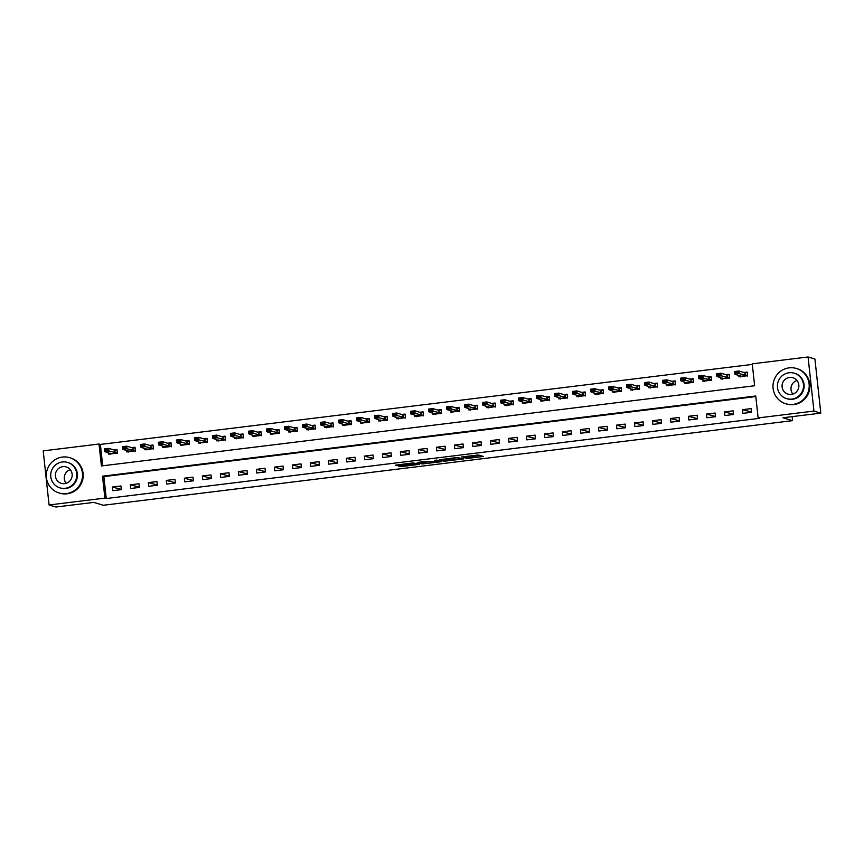 <?xml version="1.0" encoding="UTF-8"?>
<svg xmlns="http://www.w3.org/2000/svg" width="864" height="864" viewBox="0 0 864 864"><rect width="100%" height="100%" fill="white"/><g stroke="black" fill="none" stroke-linecap="round" stroke-linejoin="round"><path stroke-width="1.3" d="M465.966 458.611L483.343 456.462L478.472 454.993L461.765 456.937L469.876 456.635L463.471 457.855L472.381 457.38L465.966 458.611M399.892 465.998L398.747 466.258L401.792 466.571L419.645 464.281L413.089 462.91L395.269 465.21L398.585 465.61L413.629 463.309L416.88 464.303L399.892 465.998M808.067 356.983L814.925 359.035L820.8 413.122L782.989 417.766L792.59 420.638L103.334 505.256L93.744 502.384L55.933 507.017L49.075 504.965L43.2 450.878L99.014 444.02L101.401 465.955L754.639 385.754L752.252 363.83L808.067 356.983L813.942 411.07L758.128 417.917L755.752 395.993L102.514 476.183L104.89 498.118L49.075 504.965M820.8 413.122L813.942 411.07M755.806 396.565L103.885 476.593L106.261 498.528L759.499 418.327L758.128 417.917M106.261 498.528L104.89 498.118M444.085 461.268L463.622 458.881L457.067 457.51L439.214 459.799L444.085 461.268L443.923 459.799L450.814 459.065M440.392 461.203L440.467 461.819L422.096 463.968L417.226 462.488L425.531 461.376L430.866 461.786L436.774 460.966L434.7 460.339M440.467 461.819L441.634 461.581L436.676 460.091L434.689 460.318M751.151 408.618L742.5 409.676L742.9 413.338L751.54 412.268L751.151 408.618M733.136 410.832L724.496 411.89L724.896 415.541L733.536 414.482L733.136 410.832M715.133 413.035L706.493 414.104L706.892 417.755L715.532 416.696L715.133 413.035M697.129 415.249L688.489 416.308L688.889 419.969L697.529 418.9L697.129 415.249M679.126 417.463L670.486 418.522L670.874 422.172L679.525 421.114L679.126 417.463M661.122 419.666L652.471 420.736L652.871 424.386L661.511 423.328L661.122 419.666M643.118 421.88L634.468 422.939L634.867 426.6L643.507 425.531L643.118 421.88M625.104 424.094L616.464 425.153L616.864 428.803L625.504 427.745L625.104 424.094M607.1 426.298L598.46 427.367L598.86 431.017L607.5 429.959L607.1 426.298M589.097 428.512L580.457 429.57L580.856 433.231L589.496 432.162L589.097 428.512M571.093 430.726L562.453 431.784L562.842 435.434L571.493 434.376L571.093 430.726M553.09 432.929L544.439 433.998L544.838 437.648L553.478 436.59L553.09 432.929M535.086 435.143L526.435 436.201L526.835 439.862L535.475 438.793L535.086 435.143M517.072 437.357L508.432 438.415L508.831 442.066L517.471 441.007L517.072 437.357M499.068 439.56L490.428 440.629L490.828 444.28L499.468 443.221L499.068 439.56M481.064 441.774L472.424 442.832L472.824 446.494L481.464 445.424L481.064 441.774M463.061 443.988L454.421 445.046L454.81 448.697L463.46 447.638L463.061 443.988M445.057 446.191L436.406 447.26L436.806 450.911L445.446 449.852L445.057 446.191M427.054 448.405L418.403 449.464L418.802 453.125L427.442 452.056L427.054 448.405M409.039 450.619L400.399 451.678L400.799 455.328L409.439 454.27L409.039 450.619M391.036 452.822L382.396 453.892L382.795 457.542L391.435 456.484L391.036 452.822M373.032 455.036L364.392 456.095L364.792 459.756L373.432 458.687L373.032 455.036M355.028 457.25L346.388 458.309L346.777 461.959L355.428 460.901L355.028 457.25M337.025 459.454L328.374 460.523L328.774 464.173L337.414 463.115L337.025 459.454M319.021 461.668L310.37 462.726L310.77 466.387L319.41 465.318L319.021 461.668M301.007 463.882L292.367 464.94L292.766 468.59L301.406 467.532L301.007 463.882M283.003 466.085L274.363 467.154L274.763 470.804L283.403 469.746L283.003 466.085M265 468.299L256.36 469.357L256.759 473.018L265.399 471.949L265 468.299M246.996 470.513L238.356 471.571L238.745 475.222L247.396 474.163L246.996 470.513M228.992 472.716L220.342 473.785L220.741 477.436L229.381 476.377L228.992 472.716M210.989 474.93L202.338 475.988L202.738 479.65L211.378 478.58L210.989 474.93M192.974 477.144L184.334 478.202L184.734 481.853L193.374 480.794L192.974 477.144M174.971 479.347L166.331 480.416L166.73 484.067L175.37 483.008L174.971 479.347M156.967 481.561L148.327 482.62L148.727 486.281L157.367 485.212L156.967 481.561M138.964 483.775L130.324 484.834L130.712 488.484L139.363 487.426L138.964 483.775M120.96 485.978L112.309 487.048L112.709 490.698L121.36 489.64L120.96 485.978M752.317 364.403L100.386 444.431L102.708 465.793M738.774 375.332L738.925 376.79L747.576 375.721L747.176 372.071L743.839 372.481M720.77 377.536L720.922 378.994L729.572 377.935L729.173 374.285L725.836 374.684M702.756 379.75L702.918 381.208L711.558 380.149L711.169 376.488L707.832 376.898M684.752 381.964L684.914 383.422L693.554 382.352L693.155 378.702L689.828 379.112M666.749 384.167L666.911 385.625L675.551 384.566L675.151 380.916L671.825 381.316M648.745 386.381L648.907 387.839L657.547 386.78L657.148 383.119L653.821 383.53M630.742 388.595L630.893 390.053L639.544 388.984L639.144 385.333L635.807 385.744M612.738 390.798L612.889 392.256L621.54 391.198L621.14 387.547L617.803 387.947M594.724 393.012L594.886 394.47L603.526 393.412L603.137 389.75L599.8 390.161M576.72 395.226L576.882 396.684L585.522 395.615L585.122 391.964L581.796 392.375M558.716 397.429L558.878 398.887L567.518 397.829L567.119 394.178L563.792 394.578M540.713 399.643L540.875 401.101L549.515 400.043L549.115 396.382L545.789 396.792M522.709 401.857L522.86 403.315L531.511 402.246L531.112 398.596L527.774 399.006M504.706 404.06L504.857 405.518L513.508 404.46L513.108 400.81L509.771 401.209M486.691 406.274L486.853 407.732L495.493 406.674L495.104 403.013L491.767 403.423M468.688 408.488L468.85 409.946L477.49 408.877L477.09 405.227L473.764 405.637M450.684 410.692L450.846 412.15L459.486 411.091L459.086 407.441L455.76 407.84M432.68 412.906L432.842 414.364L441.482 413.305L441.083 409.644L437.756 410.054M414.677 415.12L414.828 416.578L423.479 415.508L423.079 411.858L419.742 412.268M396.673 417.323L396.824 418.781L405.475 417.722L405.076 414.072L401.738 414.472M378.659 419.537L378.821 420.995L387.461 419.936L387.072 416.275L383.735 416.686M360.655 421.751L360.817 423.209L369.457 422.14L369.058 418.489L365.731 418.9M342.652 423.954L342.814 425.412L351.454 424.354L351.054 420.703L347.728 421.103M324.648 426.168L324.81 427.626L333.45 426.568L333.05 422.906L329.724 423.317M306.644 428.382L306.796 429.84L315.446 428.771L315.047 425.12L311.71 425.531M288.641 430.585L288.792 432.043L297.443 430.985L297.043 427.334L293.706 427.734M270.626 432.799L270.788 434.257L279.428 433.199L279.04 429.538L275.702 429.948M252.623 435.013L252.785 436.471L261.425 435.402L261.025 431.752L257.699 432.162M234.619 437.216L234.781 438.674L243.421 437.616L243.022 433.966L239.695 434.365M216.616 439.43L216.778 440.888L225.418 439.83L225.018 436.169L221.692 436.579M198.612 441.644L198.763 443.102L207.414 442.033L207.014 438.383L203.677 438.793M180.608 443.848L180.76 445.306L189.41 444.247L189.011 440.597L185.674 440.996M162.594 446.062L162.756 447.52L171.396 446.461L171.007 442.8L167.67 443.21M144.59 448.276L144.752 449.734L153.392 448.664L152.993 445.014L149.666 445.424M126.587 450.479L126.749 451.937L135.389 450.878L134.989 447.228L131.663 447.628M108.583 452.693L108.745 454.151L117.385 453.092L116.986 449.431L113.659 449.842M792.59 420.638L792.148 416.642M100.386 444.431L99.014 444.02M103.885 476.593L102.514 476.183M742.5 409.676L751.507 411.988M724.496 411.89L733.504 414.202M706.493 414.104L715.5 416.416M688.489 416.308L697.496 418.619M670.486 418.522L679.493 420.833M652.471 420.736L661.489 423.047M634.468 422.939L643.475 425.25M616.464 425.153L625.471 427.464M598.46 427.367L607.468 429.678M580.457 429.57L589.464 431.881M562.453 431.784L571.46 434.095M544.439 433.998L553.457 436.309M526.435 436.201L535.442 438.512M508.432 438.415L517.439 440.726M490.428 440.629L499.435 442.94M472.424 442.832L481.432 445.144M454.421 445.046L463.428 447.358M436.406 447.26L445.424 449.572M418.403 449.464L427.41 451.775M400.399 451.678L409.406 453.989M382.396 453.892L391.403 456.203M364.392 456.095L373.399 458.406M346.388 458.309L355.396 460.62M328.374 460.523L337.392 462.834M310.37 462.726L319.378 465.037M292.367 464.94L301.374 467.251M274.363 467.154L283.37 469.465M256.36 469.357L265.367 471.668M238.356 471.571L247.363 473.882M220.342 473.785L229.36 476.096M202.338 475.988L211.345 478.3M184.334 478.202L193.342 480.514M166.331 480.416L175.338 482.728M148.327 482.62L157.334 484.931M130.324 484.834L139.331 487.145M112.309 487.048L121.327 489.359M472.457 457.434L472.306 455.976L472.381 457.38M471.409 455.749L472.219 455.922M472.349 456.43L480.082 455.479M442.314 459.324L443.923 459.799M460.512 459.205L457.067 457.747L450.09 458.827L453.082 459.745L460.512 459.205M428.825 461.765L423.619 462.413L423.781 463.871M420.325 462.024L423.619 462.413M431.222 462.488L438.858 461.603L435.985 461.311L430.078 462.132L431.222 462.488M740.297 375.786L740.383 376.607M744.606 372.708L747.209 372.395L744.93 372.805L738.904 371.002L739.184 373.626L734.864 374.155L740.502 376.315L747.004 375.516L739.184 373.626L737.586 372.125L735.469 372.827L737.629 372.557M740.416 376.931L740.502 376.315M735.469 372.827L734.864 374.155L734.584 371.531L738.904 371.002L737.586 372.125M747.004 375.516L747.619 376.045M735.426 372.384L734.584 371.531M722.293 378L722.38 378.821M726.602 374.922L729.205 374.598L726.926 375.019L720.9 373.205L721.181 375.84L716.861 376.369L722.498 378.518L729 377.719L721.181 375.84L719.582 374.328L717.466 375.03L719.626 374.771M722.412 379.134L722.498 378.518M717.466 375.03L716.861 376.369L716.569 373.734L720.9 373.205L719.582 374.328M729 377.719L729.616 378.248M717.422 374.598L716.569 373.734M704.279 380.203L704.376 381.024M708.599 377.125L711.202 376.812M704.905 380.419L710.996 379.933L703.177 378.054L698.857 378.583L704.894 380.398M704.408 381.348L704.495 380.732M699.462 377.244L698.857 378.583L698.566 375.948L702.886 375.419L703.177 378.054L701.568 376.542L699.462 377.244L701.622 376.974M710.716 377.298L711.212 376.812L708.923 377.222L702.886 375.419L701.568 376.542M710.996 379.933L711.612 380.462M699.408 376.801L698.566 375.948M686.275 382.417L686.362 383.238M690.595 379.339L693.198 379.026L690.919 379.436L684.882 377.633L685.174 380.257L680.854 380.786L686.491 382.946L692.993 382.147L685.174 380.257L683.564 378.756L681.458 379.458L683.618 379.188M686.405 383.562L686.491 382.946M681.458 379.458L680.854 380.786L680.562 378.162L684.882 377.633L683.564 378.756M692.993 382.147L693.608 382.676M681.404 379.015L680.562 378.162M668.272 384.631L668.358 385.452M672.592 381.553L675.184 381.229M668.887 384.847L674.989 384.35L667.17 382.471L662.839 383L668.887 384.815M668.401 385.765L668.477 385.15M663.444 381.661L662.839 383L662.558 380.365L666.878 379.836L667.17 382.471L665.561 380.959L663.444 381.661L665.615 381.402M674.698 381.726L675.205 381.229L672.916 381.65L666.878 379.836L665.561 380.959M674.989 384.35L675.594 384.88M663.401 381.229L662.558 380.365M792.882 394.092A8.554 8.392 106.7 0 1 796.964 380.452M793.087 404.395A18.436 18.09 -73.3 0 0 796.392 368.464A18.436 18.09 -73.3 0 0 773.064 384.599A18.436 18.09 -73.3 0 0 793.087 404.395M785.808 403.78L786.488 403.985A18.436 18.09 -73.3 0 0 809.816 387.85A18.436 18.09 -73.3 0 0 797.083 368.669L796.392 368.464M794.275 373.216L794.912 373.41A13.273 13.025 106.7 0 1 792.526 399.276A13.273 13.025 106.7 0 1 787.288 398.833L786.661 398.65A13.273 13.025 -73.3 0 0 803.455 387.029A13.273 13.025 -73.3 0 0 789.037 372.773A13.273 13.025 -73.3 0 0 786.661 398.65M789.545 377.449A8.554 8.392 -73.3 0 0 788.011 394.124A8.554 8.392 -73.3 0 0 798.833 386.64A8.554 8.392 -73.3 0 0 789.545 377.449M66.182 483.3A8.554 8.392 106.7 0 1 70.276 469.66M66.388 493.603A18.436 18.09 -73.3 0 0 69.692 457.672A18.436 18.09 -73.3 0 0 46.364 473.807A18.436 18.09 -73.3 0 0 66.388 493.603M59.108 492.988L59.789 493.193A18.436 18.09 -73.3 0 0 83.128 477.058A18.436 18.09 -73.3 0 0 70.384 457.877L69.692 457.672M67.586 462.424L68.213 462.618A13.273 13.025 106.7 0 1 65.826 488.484A13.273 13.025 106.7 0 1 60.588 488.041L59.962 487.858A13.273 13.025 -73.3 0 0 76.756 476.237A13.273 13.025 -73.3 0 0 62.338 461.981A13.273 13.025 -73.3 0 0 59.962 487.858M62.845 466.668A8.554 8.392 -73.3 0 0 61.312 483.332A8.554 8.392 -73.3 0 0 72.144 475.848A8.554 8.392 -73.3 0 0 62.845 466.668M650.268 386.834L650.354 387.655M654.588 383.756L657.18 383.443L654.901 383.854L648.875 382.05L649.156 384.685L644.836 385.214L650.473 387.364L656.986 386.564L649.156 384.685L647.557 383.173L645.44 383.875L647.6 383.605M650.387 387.979L650.473 387.364M645.44 383.875L644.836 385.214L644.555 382.579L648.875 382.05L647.557 383.173M656.986 386.564L657.59 387.094M645.397 383.432L644.555 382.579M632.264 389.048L632.351 389.869M636.574 385.97L639.176 385.657L636.898 386.068L630.871 384.264L631.152 386.888L626.832 387.418L632.47 389.578L638.971 388.778L631.152 386.888L629.554 385.376L627.437 386.089L629.597 385.819M632.383 390.193L632.47 389.578M627.437 386.089L626.832 387.418L626.551 384.793L630.871 384.264L629.554 385.376M638.971 388.778L639.587 389.308M627.394 385.646L626.551 384.793M614.261 391.262L614.347 392.083M618.57 388.184L621.173 387.86L618.894 388.282L612.868 386.467L613.148 389.102L608.828 389.632L614.466 391.781L620.968 390.982L613.148 389.102L611.55 387.59L609.433 388.292L611.593 388.033M614.38 392.396L614.466 391.781M609.433 388.292L608.828 389.632L608.537 386.996L612.868 386.467L611.55 387.59M620.968 390.982L621.583 391.511M609.39 387.86L608.537 386.996M596.246 393.466L596.344 394.286M600.566 390.388L603.169 390.074L600.89 390.485L594.853 388.681L595.145 391.316L590.825 391.846L596.462 393.995L602.964 393.196L595.145 391.316L593.536 389.804L591.43 390.506L593.59 390.236M596.376 394.61L596.462 393.995M591.43 390.506L590.825 391.846L590.533 389.21L594.853 388.681L593.536 389.804M602.964 393.196L603.58 393.725M591.376 390.064L590.533 389.21M578.243 395.68L578.329 396.5M582.563 392.602L585.166 392.288M578.869 395.896L584.96 395.41L577.141 393.52L572.821 394.049L578.869 395.896M578.372 396.824L578.459 396.209M573.426 392.72L572.821 394.049L572.53 391.424L576.85 390.895L577.141 393.52L575.532 392.008L573.426 392.72L575.586 392.45M584.669 392.774L585.176 392.278L582.887 392.699L576.85 390.895L575.532 392.008M584.96 395.41L585.576 395.939M573.372 392.278L572.53 391.424M560.239 397.894L560.326 398.714M564.559 394.816L567.151 394.492L564.883 394.913L558.846 393.098L559.138 395.734L554.807 396.263L560.444 398.412L566.957 397.613L559.138 395.734L557.528 394.222L555.412 394.924L557.582 394.664M560.369 399.028L560.444 398.412M555.412 394.924L554.807 396.263L554.526 393.628L558.846 393.098L557.528 394.222M566.957 397.613L567.562 398.142M555.368 394.492L554.526 393.628M542.236 400.097L542.322 400.918M546.556 397.019L549.148 396.706M542.851 400.313L548.953 399.827L541.123 397.948L536.803 398.477L542.851 400.313M542.354 401.242L542.441 400.626M537.408 397.138L536.803 398.477L536.522 395.842L540.842 395.312L541.123 397.948L539.525 396.436L537.408 397.138L539.568 396.868M548.662 397.192L549.158 396.706L546.869 397.116L540.842 395.312L539.525 396.436M548.953 399.827L549.558 400.356M537.365 396.695L536.522 395.842M524.232 402.311L524.318 403.132M528.541 399.233L531.144 398.92L528.865 399.33L522.839 397.526L523.12 400.151L518.8 400.68L524.437 402.84L530.939 402.041L523.12 400.151L521.521 398.639L519.404 399.352L521.564 399.082M524.351 403.456L524.437 402.84M519.404 399.352L518.8 400.68L518.519 398.056L522.839 397.526L521.521 398.639M530.939 402.041L531.554 402.57M519.361 398.909L518.519 398.056M506.228 404.525L506.315 405.346M510.538 401.447L513.14 401.123L510.862 401.544L504.835 399.73L505.116 402.365L500.796 402.894L506.434 405.043L512.935 404.244L505.116 402.365L503.518 400.853L501.401 401.555L503.561 401.296M506.347 405.659L506.434 405.043M501.401 401.555L500.796 402.894L500.504 400.259L504.835 399.73L503.518 400.853M512.935 404.244L513.551 404.773M501.358 401.123L500.504 400.259M488.214 406.728L488.311 407.549M492.534 403.65L495.137 403.337L492.858 403.747L486.821 401.944L487.112 404.579L482.792 405.108L488.43 407.257L494.932 406.458L487.112 404.579L485.503 403.067L483.397 403.769L485.557 403.499M488.344 407.873L488.43 407.257M483.397 403.769L482.792 405.108L482.501 402.473L486.821 401.944L485.503 403.067M494.932 406.458L495.547 406.987M483.343 403.326L482.501 402.473M470.21 408.942L470.308 409.763M474.53 405.864L477.133 405.551L474.854 405.961L468.817 404.158L469.109 406.782L464.789 407.311L470.426 409.471L476.928 408.672L469.109 406.782L467.5 405.27L465.394 405.983L467.554 405.713M470.34 410.087L470.426 409.471M465.394 405.983L464.789 407.311L464.497 404.687L468.817 404.158L467.5 405.27M476.928 408.672L477.544 409.201M465.34 405.54L464.497 404.687M452.207 411.156L452.293 411.977M456.527 408.078L459.119 407.754M452.822 411.372L458.924 410.875L451.105 408.996L446.774 409.525L452.822 411.34M452.336 412.29L452.412 411.674M447.379 408.186L446.774 409.525L446.494 406.89L450.814 406.361L451.105 408.996L449.496 407.484L447.379 408.186L449.55 407.927M458.633 408.251L459.14 407.754L456.851 408.175L450.814 406.361L449.496 407.484M458.924 410.875L459.529 411.404M447.336 407.754L446.494 406.89M434.203 413.359L434.29 414.18M438.523 410.281L441.115 409.968L438.836 410.378L432.81 408.575L433.091 411.21L428.771 411.739L434.408 413.888L440.921 413.089L433.091 411.21L431.492 409.698L429.376 410.4L431.536 410.13M434.322 414.504L434.408 413.888M429.376 410.4L428.771 411.739L428.49 409.104L432.81 408.575L431.492 409.698M440.921 413.089L441.526 413.618M429.332 409.957L428.49 409.104M416.2 415.573L416.286 416.394M420.509 412.495L423.112 412.182M416.815 415.789L422.906 415.303L415.087 413.413L410.767 413.942L416.815 415.757M416.318 416.718L416.405 416.102M411.372 412.614L410.767 413.942L410.486 411.318L414.806 410.789L415.087 413.413L413.489 411.901L411.372 412.614L413.532 412.344M422.626 412.668L423.122 412.171L420.833 412.592L414.806 410.789L413.489 411.901M422.906 415.303L423.522 415.832M411.329 412.171L410.486 411.318M398.196 417.787L398.282 418.608M402.505 414.709L405.108 414.385L402.829 414.806L396.803 412.992L397.084 415.627L392.764 416.156L398.401 418.306L404.903 417.506L397.084 415.627L395.485 414.115L393.368 414.817L395.528 414.558M398.315 418.921L398.401 418.306M393.368 414.817L392.764 416.156L392.483 413.521L396.803 412.992L395.485 414.115M404.903 417.506L405.518 418.036M393.325 414.385L392.483 413.521M380.182 419.99L380.279 420.811M384.502 416.912L387.104 416.599L384.826 417.01L378.788 415.206L379.08 417.841L374.76 418.37L380.398 420.52L386.899 419.72L379.08 417.841L377.471 416.329L375.365 417.031L377.525 416.761M380.311 421.135L380.398 420.52M375.365 417.031L374.76 418.37L374.468 415.735L378.788 415.206L377.471 416.329M386.899 419.72L387.515 420.25M375.311 416.588L374.468 415.735M362.178 422.204L362.275 423.025M366.498 419.126L369.101 418.813L366.822 419.224L360.785 417.42L361.076 420.044L356.756 420.574L362.394 422.734L368.896 421.934L361.076 420.044L359.467 418.532L357.361 419.245L359.521 418.975M362.308 423.349L362.394 422.734M357.361 419.245L356.756 420.574L356.465 417.949L360.785 417.42L359.467 418.532M368.896 421.934L369.511 422.464M357.307 418.802L356.465 417.949M344.174 424.418L344.261 425.239M348.494 421.34L351.086 421.016L348.818 421.438L342.781 419.623L343.073 422.258L338.742 422.788L344.38 424.937L350.892 424.138L343.073 422.258L341.464 420.746L339.347 421.448L341.518 421.189M344.304 425.552L344.38 424.937M339.347 421.448L338.742 422.788L338.461 420.152L342.781 419.623L341.464 420.746M350.892 424.138L351.497 424.667M339.304 421.016L338.461 420.152M326.171 426.622L326.257 427.442M330.491 423.544L333.083 423.23M326.786 426.838L332.888 426.352L325.058 424.472L320.738 425.002L326.786 426.838M326.29 427.766L326.376 427.151M321.343 423.662L320.738 425.002L320.458 422.366L324.778 421.837L325.058 424.472L323.46 422.96L321.343 423.662L323.503 423.392M332.597 423.716L333.104 423.23L330.804 423.641L324.778 421.837L323.46 422.96M332.888 426.352L333.493 426.881M321.3 423.22L320.458 422.366M308.167 428.836L308.254 429.656M312.476 425.758L315.079 425.444M308.783 429.052L314.874 428.566L307.055 426.676L302.735 427.205L308.783 429.052M308.286 429.98L308.372 429.365M303.34 425.876L302.735 427.205L302.454 424.58L306.774 424.051L307.055 426.676L305.456 425.164L303.34 425.876L305.5 425.606M314.593 425.93L315.09 425.434L312.8 425.855L306.774 424.051L305.456 425.164M314.874 428.566L315.49 429.095M303.296 425.434L302.454 424.58M290.164 431.05L290.25 431.87M294.473 427.972L297.076 427.648M290.779 431.266L296.87 430.769L289.051 428.89L284.731 429.419L290.779 431.266M290.282 432.184L290.369 431.568M285.336 428.08L284.731 429.419L284.45 426.784L288.77 426.254L289.051 428.89L287.453 427.378L285.336 428.08L287.496 427.82M296.59 428.144L297.086 427.648L294.797 428.069L288.77 426.254L287.453 427.378M296.87 430.769L297.486 431.298M285.293 427.648L284.45 426.784M272.149 433.253L272.246 434.074M276.469 430.175L279.072 429.862L276.793 430.272L270.756 428.468L271.048 431.104L266.728 431.633L272.365 433.782L278.867 432.983L271.048 431.104L269.438 429.592L267.332 430.294L269.492 430.024M272.279 434.398L272.365 433.782M267.332 430.294L266.728 431.633L266.436 428.998L270.756 428.468L269.438 429.592M278.867 432.983L279.482 433.512M267.278 429.851L266.436 428.998M254.146 435.467L254.243 436.288M258.466 432.389L261.068 432.076L258.79 432.486L252.752 430.682L253.044 433.307L248.724 433.836L254.362 435.996L260.863 435.197L253.044 433.307L251.435 431.795L249.329 432.508L251.489 432.238M254.275 436.612L254.362 435.996M249.329 432.508L248.724 433.836L248.432 431.212L252.752 430.682L251.435 431.795M260.863 435.197L261.479 435.726M249.275 432.065L248.432 431.212M236.142 437.681L236.228 438.502M240.462 434.603L243.054 434.279L240.786 434.7L234.749 432.886L235.04 435.521L230.71 436.05L236.347 438.199L242.86 437.4L235.04 435.521L233.431 434.009L231.314 434.711L233.485 434.452M236.272 438.815L236.347 438.199M231.314 434.711L230.71 436.05L230.429 433.415L234.749 432.886L233.431 434.009M242.86 437.4L243.464 437.929M231.271 434.279L230.429 433.415M218.138 439.884L218.225 440.705M222.458 436.806L225.05 436.493L222.772 436.903L216.745 435.1L217.026 437.735L212.706 438.264L218.344 440.413L224.856 439.614L217.026 437.735L215.428 436.223L213.311 436.925L215.471 436.655M218.257 441.029L218.344 440.413M213.311 436.925L212.706 438.264L212.425 435.629L216.745 435.1L215.428 436.223M224.856 439.614L225.461 440.143M213.268 436.482L212.425 435.629M200.135 442.098L200.221 442.919M204.444 439.02L207.047 438.707L204.768 439.117L198.742 437.314L199.022 439.938L194.702 440.467L200.34 442.627L206.842 441.828L199.022 439.938L197.424 438.426L195.307 439.139L197.467 438.869M200.254 443.243L200.34 442.627M195.307 439.139L194.702 440.467L194.422 437.843L198.742 437.314L197.424 438.426M206.842 441.828L207.457 442.357M195.264 438.696L194.422 437.843M182.131 444.312L182.218 445.133M186.44 441.234L189.043 440.91L186.764 441.331L180.738 439.517L181.019 442.152L176.699 442.681L182.336 444.83L188.838 444.031L181.019 442.152L179.42 440.64L177.304 441.342L179.464 441.083M182.25 445.446L182.336 444.83M177.304 441.342L176.699 442.681L176.418 440.046L180.738 439.517L179.42 440.64M188.838 444.031L189.454 444.56M177.26 440.91L176.418 440.046M164.117 446.515L164.214 447.336M168.437 443.437L171.04 443.124M164.743 446.731L170.834 446.245L163.015 444.366L158.695 444.895L164.732 446.71M164.246 447.66L164.333 447.044M159.3 443.556L158.695 444.895L158.404 442.26L162.724 441.731L163.015 444.366L161.406 442.854L159.3 443.556L161.46 443.286M170.554 443.61L171.05 443.124L168.761 443.534L162.724 441.731L161.406 442.854M170.834 446.245L171.45 446.774M159.246 443.113L158.404 442.26M146.113 448.729L146.21 449.55M150.433 445.651L153.036 445.338L150.757 445.748L144.72 443.945L145.012 446.569L140.692 447.098L146.329 449.258L152.831 448.459L145.012 446.569L143.402 445.057L141.296 445.77L143.456 445.5M146.243 449.874L146.329 449.258M141.296 445.77L140.692 447.098L140.4 444.474L144.72 443.945L143.402 445.057M152.831 448.459L153.446 448.988M141.242 445.327L140.4 444.474M128.11 450.943L128.196 451.764M132.43 447.865L135.022 447.541M128.725 451.159L134.827 450.662L127.008 448.783L122.677 449.312L128.725 451.127M128.239 452.077L128.315 451.462M123.282 447.973L122.677 449.312L122.396 446.677L126.716 446.148L127.008 448.783L125.399 447.271L123.282 447.973L125.453 447.714M134.536 448.038L135.043 447.541L132.754 447.962L126.716 446.148L125.399 447.271M134.827 450.662L135.432 451.192M123.239 447.541L122.396 446.677M110.106 453.146L110.192 453.967M114.426 450.068L117.018 449.755L114.75 450.166L108.713 448.362L108.994 450.997L104.674 451.526L110.311 453.676L116.824 452.876L108.994 450.997L107.395 449.485L105.278 450.187L107.438 449.917M110.225 454.291L110.311 453.676M105.278 450.187L104.674 451.526L104.393 448.891L108.713 448.362L107.395 449.485M116.824 452.876L117.428 453.406M105.235 449.744L104.393 448.891M471.82 455.792L471.971 457.261M469.8 455.944L469.876 456.635M482.101 456.084L482.177 456.7M462.38 458.503L462.445 459.119M445.608 459.713L445.759 461.171M461.225 458.158L461.322 459.022M421.934 462.499L422.096 463.968M436.655 460.091L436.752 460.944L436.676 460.091M438.696 460.696L438.782 461.56M437.573 460.361L437.659 461.225M416.718 463.396L416.815 464.26M405.626 463.828L405.734 464.735M398.488 464.702L398.585 465.61M396.824 464.908L396.911 465.707M418.414 463.903L418.478 464.519M401.706 465.782L401.792 466.571M400.032 465.988L400.108 466.657M744.93 372.805L745.222 375.44M745.081 372.827L745.373 375.451M726.926 375.019L727.218 377.644M727.078 375.03L727.369 377.665M708.923 377.222L709.204 379.858M709.074 377.244L709.355 379.879M690.919 379.436L691.2 382.072M691.07 379.458L691.351 382.082M672.916 381.65L673.196 384.275M673.067 381.661L673.348 384.296M654.901 383.854L655.193 386.489M655.052 383.875L655.344 386.51M636.898 386.068L637.189 388.703M637.049 386.089L637.34 388.714M618.894 388.282L619.186 390.906M619.045 388.292L619.337 390.928M600.89 390.485L601.171 393.12M601.042 390.506L601.322 393.142M582.887 392.699L583.168 395.334M583.038 392.72L583.319 395.345M564.883 394.913L565.164 397.537M565.034 394.924L565.315 397.559M546.869 397.116L547.16 399.751M547.02 397.138L547.312 399.773M528.865 399.33L529.157 401.965M529.016 399.352L529.308 401.976M510.862 401.544L511.153 404.168M511.013 401.555L511.304 404.19M492.858 403.747L493.139 406.382M493.009 403.769L493.29 406.404M474.854 405.961L475.135 408.596M475.006 405.983L475.286 408.607M456.851 408.175L457.132 410.8M457.002 408.186L457.283 410.821M438.836 410.378L439.128 413.014M438.988 410.4L439.279 413.035M420.833 412.592L421.124 415.228M420.984 412.614L421.276 415.238M402.829 414.806L403.121 417.431M402.98 414.817L403.272 417.452M384.826 417.01L385.106 419.645M384.977 417.031L385.258 419.666M366.822 419.224L367.103 421.859M366.973 419.245L367.254 421.87M348.818 421.438L349.099 424.062M348.97 421.448L349.25 424.084M330.804 423.641L331.096 426.276M330.955 423.662L331.247 426.298M312.8 425.855L313.092 428.49M312.952 425.876L313.243 428.501M294.797 428.069L295.088 430.693M294.948 428.08L295.24 430.715M276.793 430.272L277.074 432.907M276.944 430.294L277.225 432.929M258.79 432.486L259.07 435.121M258.941 432.508L259.222 435.132M240.786 434.7L241.067 437.324M240.937 434.711L241.218 437.346M222.772 436.903L223.063 439.538M222.923 436.925L223.214 439.56M204.768 439.117L205.06 441.752M204.919 439.139L205.211 441.763M186.764 441.331L187.056 443.956M186.916 441.342L187.207 443.977M168.761 443.534L169.042 446.17M168.912 443.556L169.193 446.191M150.757 445.748L151.038 448.384M150.908 445.77L151.189 448.394M132.754 447.962L133.034 450.587M132.905 447.973L133.186 450.608M114.75 450.166L115.031 452.801M114.89 450.187L115.182 452.822M469.876 455.933L469.962 456.689M461.236 458.168L461.333 459.032M438.761 460.717L438.858 461.603M416.783 463.417L416.88 464.303"/></g></svg>
